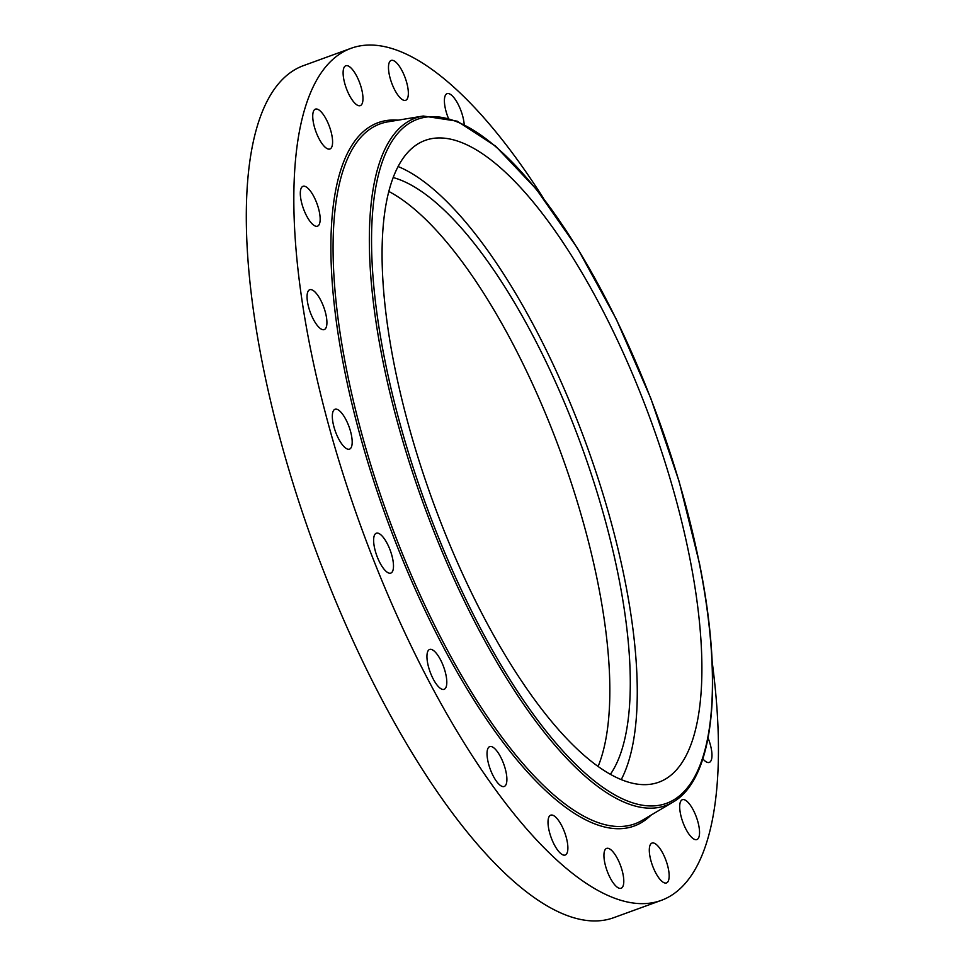 <?xml version="1.0" encoding="UTF-8"?>
<svg xmlns="http://www.w3.org/2000/svg" width="966" height="966" viewBox="0 0 966 966"><rect width="100%" height="100%" fill="white"/><g stroke="black" fill="none" stroke-linecap="round" stroke-linejoin="round"><path stroke-width="1.45" d="M398.101 166.526A341.505 116.246 -110 0 1 415.718 175.909A341.505 116.246 -110 0 1 593.547 464.839A341.505 116.246 -110 0 1 621.235 779.61M393.186 177.551A326.593 111.162 -110 0 1 618.469 576.207A326.593 111.162 -110 0 1 610.391 774.321M388.827 191.461A326.593 111.162 -110 0 1 598.026 583.645A326.593 111.162 -110 0 1 598.099 766.461M712.147 661.589A453.392 154.331 -110 0 1 661.203 900.397L613.676 917.7A453.392 154.331 -110 0 1 262.704 364.798A453.392 154.331 -110 0 1 303.541 65.603L351.069 48.3A453.392 154.331 -110 0 1 543.604 198.501M661.203 900.397A453.392 154.331 -110 0 1 310.231 347.506A453.392 154.331 -110 0 1 351.069 48.3M603.629 770.228A341.505 116.246 -110 0 1 410.659 432.768A341.505 116.246 -110 0 1 425.185 140.396A341.505 116.246 -110 0 1 480.356 152.374A341.505 116.246 -110 0 1 673.314 489.834A341.505 116.246 -110 0 1 658.788 782.206A341.505 116.246 -110 0 1 603.629 770.228M316.184 108.989A21.204 7.221 -110 0 1 329.829 127.693A21.204 7.221 -110 0 1 329.913 149.006A21.204 7.221 -110 0 1 329.128 149.15A21.204 7.221 -110 0 1 315.496 130.446A21.204 7.221 -110 0 1 315.411 109.134A21.204 7.221 -110 0 1 316.184 108.989M301.754 187.235A21.204 7.221 -110 0 1 302.986 186.317A21.204 7.221 -110 0 1 316.244 201.749A21.204 7.221 -110 0 1 318.72 225.247A21.204 7.221 -110 0 1 317.488 226.177A21.204 7.221 -110 0 1 304.23 210.745A21.204 7.221 -110 0 1 301.754 187.235M307.321 293.579A21.204 7.221 -110 0 1 309.736 289.728A21.204 7.221 -110 0 1 321.678 302.153A21.204 7.221 -110 0 1 326.653 325.735A21.204 7.221 -110 0 1 324.238 329.587A21.204 7.221 -110 0 1 312.296 317.162A21.204 7.221 -110 0 1 307.321 293.579M332.352 417.626A21.204 7.221 -110 0 1 334.997 409.27A21.204 7.221 -110 0 1 345.526 418.87A21.204 7.221 -110 0 1 352.155 440.774A21.204 7.221 -110 0 1 349.511 449.13A21.204 7.221 -110 0 1 338.994 439.518A21.204 7.221 -110 0 1 332.352 417.626M374.397 547.227A21.204 7.221 -110 0 1 376.305 533.22A21.204 7.221 -110 0 1 392.727 559.085A21.204 7.221 -110 0 1 390.819 573.092A21.204 7.221 -110 0 1 374.397 547.227M429.339 669.68A21.204 7.221 -110 0 1 429.616 649.466A21.204 7.221 -110 0 1 444.408 669.112A21.204 7.221 -110 0 1 444.131 689.326A21.204 7.221 -110 0 1 429.339 669.68M491.803 773.029A21.204 7.221 -110 0 1 489.702 746.621A21.204 7.221 -110 0 1 502.127 760.073A21.204 7.221 -110 0 1 504.216 786.481A21.204 7.221 -110 0 1 491.803 773.029M555.655 847.134A21.204 7.221 -110 0 1 550.692 815.171A21.204 7.221 -110 0 1 560.244 823.068A21.204 7.221 -110 0 1 565.207 855.031A21.204 7.221 -110 0 1 555.655 847.134M614.678 884.747A21.204 7.221 -110 0 1 604.921 863.459A21.204 7.221 -110 0 1 606.612 848.402A21.204 7.221 -110 0 1 613.06 851.927A21.204 7.221 -110 0 1 622.804 873.216A21.204 7.221 -110 0 1 621.114 888.261A21.204 7.221 -110 0 1 614.678 884.747M663.062 882.187A21.204 7.221 -110 0 1 651.072 861.237A21.204 7.221 -110 0 1 651.978 843.077A21.204 7.221 -110 0 1 655.407 843.813A21.204 7.221 -110 0 1 667.385 864.775A21.204 7.221 -110 0 1 666.492 882.936A21.204 7.221 -110 0 1 663.062 882.187M696.088 839.708A21.204 7.221 -110 0 1 682.455 821.015A21.204 7.221 -110 0 1 682.37 799.703A21.204 7.221 -110 0 1 683.143 799.546A21.204 7.221 -110 0 1 696.788 818.25A21.204 7.221 -110 0 1 696.872 839.563A21.204 7.221 -110 0 1 696.088 839.708M708.066 738A21.204 7.221 -110 0 1 710.529 761.474A21.204 7.221 -110 0 1 709.298 762.391A21.204 7.221 -110 0 1 702.837 758.853M448.284 117.997A21.204 7.221 -110 0 1 447.077 93.666A21.204 7.221 -110 0 1 456.616 101.563A21.204 7.221 -110 0 1 464.187 124.409M397.606 63.949A21.204 7.221 -110 0 1 407.362 85.249A21.204 7.221 -110 0 1 405.672 100.295A21.204 7.221 -110 0 1 399.224 96.781A21.204 7.221 -110 0 1 389.467 75.481A21.204 7.221 -110 0 1 391.158 60.435A21.204 7.221 -110 0 1 397.606 63.949M356.877 104.883A21.204 7.221 -110 0 1 344.886 83.921A21.204 7.221 -110 0 1 345.792 65.76A21.204 7.221 -110 0 1 349.221 66.509A21.204 7.221 -110 0 1 361.199 87.471A21.204 7.221 -110 0 1 360.294 105.632A21.204 7.221 -110 0 1 356.877 104.883M672.976 802.13L642.209 820.351A372.441 126.763 -110 0 1 346.553 369.664A372.441 126.763 -110 0 1 387.97 121.837L423.253 116.017L457.232 121.185L495.57 146.132L536.347 189.227L577.366 248.033L616.284 319.166L650.879 398.523L679.146 481.527L699.456 563.371C723.788 683.674 714.103 778.862 672.976 802.13A365.824 124.517 -110 0 1 382.572 359.449A365.824 124.517 -110 0 1 423.253 116.017M651.072 815.111A374.253 127.391 -110 0 1 488.518 722.182A374.253 127.391 -110 0 1 344.427 369.64A374.253 127.391 -110 0 1 398.137 120.158M384.71 359.461A364.001 123.902 -110 0 1 476.298 132.028A364.001 123.902 -110 0 1 699.275 563.142A364.001 123.902 -110 0 1 607.686 790.574A364.001 123.902 -110 0 1 384.71 359.461"/></g></svg>
